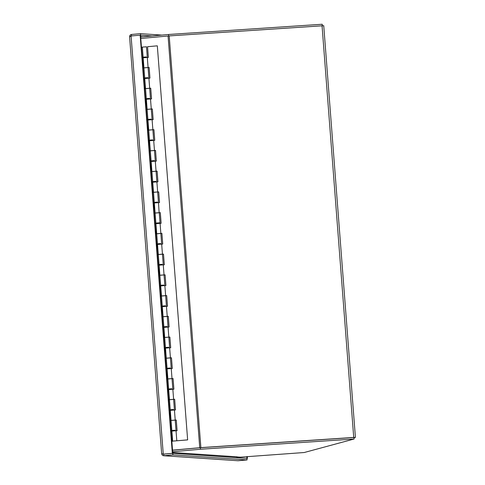 <?xml version="1.0" encoding="UTF-8"?>
<svg xmlns="http://www.w3.org/2000/svg" width="485" height="485" viewBox="0 0 485 485"><rect width="100%" height="100%" fill="white"/><g stroke="black" fill="none" stroke-linecap="round" stroke-linejoin="round"><path stroke-width="0.73" d="M354.032 437.779L355.42 437.397L353.723 437.434L200.881 447.613L172.539 450.159M140.862 38.46L169.198 35.914L323.737 25.699L355.42 437.397M200.535 447.703L353.88 437.512M152.163 35.969L140.614 35.181L140.492 33.647L131.423 34.471C130.229 34.72 129.647 35.514 129.689 36.854L131.083 35.987L140.159 35.169L172.333 453.317L163.257 454.136L161.766 453.736C161.929 455.045 162.62 455.706 163.833 455.718L172.909 454.894L247.071 459.925L238.002 460.75L163.536 455.724L238.002 460.75M140.523 35.193L172.781 453.348L172.333 453.317M163.512 454.154L172.781 453.348L246.956 458.392L246.816 456.573M172.909 454.894L172.787 453.36L163.257 454.136L131.083 35.987M140.608 35.199L140.159 35.169M131.532 35.945L131.423 34.471M161.808 35.096L140.492 33.647M246.865 458.386L247.411 458.41L247.265 456.537M246.962 458.446L247.411 458.41M246.956 458.392L247.071 459.925M163.718 454.184L163.833 455.718M172.715 452.475L237.092 456.84A2.189 2.098 93.9 0 1 236.771 456.846L172.721 452.499M237.092 456.84L236.468 456.821M172.66 451.765L200.463 449.249L354.129 439.016L304.204 452.523L240.36 457.161L236.468 456.894M354.129 439.016L354.014 437.482L200.347 447.716L172.545 450.232M200.463 449.249L200.347 447.716M322.325 25.717L322.216 24.25L168.55 34.483L140.747 36.999M168.665 35.951L168.55 34.483M157.322 45.869L187.64 439.901L157.322 45.869M187.64 439.901L172.654 441.132L187.386 439.883M174.376 440.944L175.94 440.877L174.376 440.944M157.067 45.851L147.543 46.712L148.368 57.394L147.313 57.491M148.083 67.548L149.137 67.451L149.962 78.133L148.907 78.23M149.683 88.288L150.738 88.191L151.556 98.873L150.502 98.964M151.278 109.022L152.332 108.931L153.151 119.607L152.096 119.704M152.872 129.762L153.927 129.665L154.751 140.347L153.696 140.444M154.466 150.502L155.521 150.405L156.346 161.087L155.291 161.184M156.067 171.241L157.122 171.144L157.94 181.827L152.733 182.208L153.509 192.272L157.552 191.987M157.661 191.975L158.716 191.884L159.535 202.56L158.48 202.657M155.976 213.018L160.311 212.618L161.135 223.3L160.08 223.397M160.85 233.455L161.905 233.358L162.73 244.04L161.675 244.137M162.445 254.195L163.5 254.098L164.324 264.78L163.269 264.871M164.045 274.934L165.1 274.837L165.918 285.513L164.864 285.61M165.64 295.668L166.694 295.577L167.513 306.253L166.458 306.35M167.234 316.408L168.289 316.311L169.113 326.993L168.059 327.09M168.828 337.148L169.883 337.051L170.708 347.733L169.653 347.824M170.423 357.888L171.478 357.791L172.302 368.467L171.247 368.564M172.023 378.621L173.078 378.53L173.897 389.206L172.842 389.303M173.618 399.361L174.673 399.264L175.491 409.946L174.436 410.043M175.212 420.101L176.267 420.004L177.092 430.686L176.037 430.783M171.933 420.398L175.103 420.107M176.273 420.046L175.218 420.137M176.807 440.81L176.031 430.753L171.878 431.074L172.654 441.132M170.338 399.658L173.509 399.373M174.673 399.307L173.618 399.404M174.436 410.013L170.283 410.334L171.06 420.392L175.212 420.071L174.436 410.013M168.744 378.924L171.914 378.633M173.078 378.567L172.023 378.664M172.842 389.273L168.689 389.594L169.465 399.652L173.618 399.331L172.842 389.273M167.143 358.185L170.314 357.894M171.484 357.827L170.429 357.924M171.247 368.539L167.095 368.855L167.871 378.912L172.017 378.597L171.247 368.539M165.549 337.445L168.719 337.154M169.889 337.093L168.835 337.184M169.647 347.8L165.5 348.121L166.27 358.179L170.423 357.857L169.647 347.8M163.954 316.705L167.125 316.42M168.295 316.353L167.24 316.45M168.052 327.06L163.9 327.381L164.676 337.439L168.828 337.117L168.052 327.06M162.36 295.971L165.53 295.68M166.694 295.614L165.64 295.711M166.458 306.32L162.305 306.641L163.081 316.699L167.234 316.378L166.458 306.32M160.765 275.231L163.936 274.94M165.1 274.874L164.045 274.971M164.864 285.586L160.711 285.901L161.487 295.959L165.634 295.644L164.864 285.586M159.165 254.492L162.336 254.201M163.506 254.14L162.451 254.231M163.269 264.846L159.116 265.168L159.886 275.225L164.039 274.904L163.269 264.846M157.57 233.752L160.741 233.467M161.911 233.4L160.856 233.497M161.669 244.107L157.522 244.428L158.292 254.486L162.445 254.164L161.669 244.107M156.703 233.831L156.352 233.861L155.527 223.179L160.026 222.748L159.256 212.691L155.103 213.006L154.327 202.948L158.48 202.633L159.147 212.727M160.311 212.66L159.256 212.757M160.074 223.367L155.921 223.688L156.697 233.746L160.85 233.424L160.074 223.367M154.382 192.278L157.655 191.951L156.885 181.893M158.716 191.921L157.661 192.018M152.781 171.538L155.952 171.247M157.122 171.187L156.067 171.278M151.187 150.799L154.357 150.514M155.527 150.447L154.472 150.544M155.291 161.153L151.138 161.475L151.908 171.532L156.061 171.211L155.291 161.153M149.592 130.065L152.763 129.774M153.933 129.707L152.878 129.804M153.69 140.414L149.544 140.735L150.314 150.793L154.466 150.471L153.69 140.414M147.998 109.325L151.168 109.034M152.332 108.967L151.278 109.064M152.096 119.68L147.943 119.995L148.719 130.053L152.872 129.737L152.096 119.68M146.403 88.585L149.574 88.294M150.738 88.234L149.683 88.325M150.502 98.94L146.349 99.255L147.125 109.319L151.278 108.998L150.502 98.94M144.803 67.845L147.974 67.56M149.144 67.494L148.089 67.591M148.907 78.2L144.754 78.522L145.53 88.579L149.677 88.258L148.907 78.2M147.307 57.46L143.16 57.782L143.93 67.839L148.083 67.518L147.307 57.46M142.341 47.184L141.535 47.257M147.264 56.842L146.488 46.784L142.335 47.1L143.111 57.157L146.227 57M171.854 441.283L172.308 441.247L171.484 430.565L174.952 430.292M171.066 420.477L170.714 420.507L169.889 409.825L173.357 409.552M169.471 399.737L169.113 399.767L168.295 389.091L171.763 388.812M167.877 378.997L167.519 379.027L166.701 368.351L170.168 368.073M166.276 358.257L165.925 358.294L165.1 347.612L168.568 347.339M164.682 337.524L164.33 337.554L163.506 326.872L166.973 326.599M163.087 316.784L162.736 316.814L161.911 306.132L165.379 305.859M161.493 296.044L161.135 296.074L160.317 285.398L163.785 285.119M159.898 275.304L159.541 275.341L158.722 264.658L162.19 264.38M158.298 254.57L157.946 254.601L157.122 243.919L160.59 243.646M155.109 213.091L154.757 213.121L153.933 202.445L157.401 202.166M153.515 192.351L153.157 192.387L152.338 181.705L155.806 181.426M151.914 171.617L151.562 171.648L150.744 160.965L154.206 160.693M150.32 150.877L149.968 150.908L149.144 140.226L152.611 139.953M148.725 130.138L148.374 130.168L147.549 119.492L151.017 119.213M147.131 109.398L146.773 109.434L145.955 98.752L149.422 98.473M145.536 88.664L145.179 88.694L144.36 78.012L147.828 77.739M143.936 67.924L143.584 67.955L142.76 57.272L143.93 57.169L143.111 57.157M144.154 57.188L142.76 57.272M146.227 56.945L144.148 57.109M143.02 57.291L143.839 67.93M145.755 77.927L144.36 78.012M147.822 77.685L145.749 77.843M144.615 78.03L145.433 88.67M147.349 98.667L145.955 98.752M149.416 98.425L147.343 98.582M146.209 98.77L147.028 109.41M148.944 119.407L147.549 119.492M151.011 119.164L148.937 119.322M147.804 119.51L148.622 130.15M150.538 140.141L149.144 140.226M152.611 139.898L150.532 140.062M149.398 140.244L150.217 150.883M152.132 160.881L150.744 160.965M154.206 160.638L152.126 160.796M150.999 160.984L151.817 171.623M153.733 181.62L152.338 181.705M155.8 181.378L153.727 181.535M152.593 181.723L153.412 192.363M155.327 202.36L153.933 202.445M157.395 202.118L155.321 202.275M154.188 202.463L155.006 213.103M160.026 222.748L158.995 222.906M156.922 223.094L155.527 223.179M158.989 222.851L156.916 223.015M155.782 223.197L156.6 233.837M158.516 243.834L157.122 243.919M160.59 243.591L158.51 243.749M157.376 243.937L158.195 254.576M160.111 264.574L158.722 264.658M162.184 264.331L160.105 264.489M158.977 264.677L159.795 275.316M161.711 285.313L160.317 285.398M163.778 285.071L161.705 285.228M160.571 285.416L161.39 296.056M163.306 306.047L161.911 306.132M165.373 305.805L163.299 305.968M162.166 306.15L162.984 316.79M164.9 326.787L163.506 326.872M166.967 326.544L164.894 326.708M163.76 326.89L164.579 337.53M166.494 347.527L165.1 347.612M168.568 347.284L166.488 347.442M165.355 347.63L166.179 358.269M168.095 368.267L166.701 368.351M170.162 368.024L168.089 368.182M166.955 368.37L167.774 379.009M169.689 389L168.295 389.091M171.757 388.758L169.683 388.921M168.55 389.103L169.368 399.743M171.284 409.74L169.889 409.825M173.351 409.498L171.278 409.661M170.144 409.843L170.962 420.483M172.878 430.48L171.738 430.583L172.563 441.265L171.86 441.326M174.952 430.237L172.872 430.395M174.424 440.95L175.77 440.889L174.424 440.95M200.196 447.728L199.747 447.697L168.071 35.999M169.198 35.914L200.881 447.613M353.723 437.434L322.046 25.735M140.717 36.624L143.087 36.787M237.717 456.979L237.777 457.767M236.959 457.713L236.898 456.925M161.675 453.833L129.58 36.715M175.982 430.128L175.212 420.071M171.835 430.45L171.06 420.392M174.388 409.395L173.618 399.331M170.235 409.71L169.465 399.652M172.793 388.655L172.017 378.597M168.641 388.97L167.871 378.912M171.199 367.915L170.423 357.857M167.046 368.236L166.27 358.179M169.604 347.175L168.828 337.117M165.452 347.496L164.676 337.439M168.004 326.435L167.234 316.378M163.857 326.757L163.081 316.699M166.41 305.702L165.634 295.644M162.257 306.017L161.487 295.959M164.815 284.962L164.039 274.904M160.662 285.283L159.886 275.225M163.221 264.222L162.445 254.164M159.068 264.543L158.292 254.486M161.62 243.482L160.85 233.424M157.473 243.803L156.697 233.746M155.873 223.064L155.103 213.006M158.431 202.009L157.655 191.951M154.278 202.33L153.509 192.272M156.837 181.269L156.061 171.211M152.684 181.59L151.908 171.532M155.242 160.529L154.466 150.471M151.09 160.85L150.314 150.793M153.642 139.795L152.872 129.737M149.495 140.11L148.719 130.053M152.047 119.055L151.278 108.998M147.895 119.377L147.125 109.319M150.453 98.316L149.677 88.258M146.3 98.637L145.53 88.579M148.859 77.576L148.083 67.518M144.706 77.897L143.93 67.839M144.148 57.054L144.19 57.624M145.743 77.788L145.785 78.358M147.337 98.528L147.379 99.098M148.931 119.268L148.974 119.837M150.526 140.007L150.574 140.577M152.126 160.741L152.169 161.311M153.721 181.481L153.763 182.051M155.315 202.221L155.358 202.791M156.91 222.961L156.958 223.53M158.51 243.694L158.553 244.264M160.105 264.434L160.147 265.004M161.699 285.174L161.741 285.744M163.293 305.914L163.336 306.484M164.888 326.647L164.936 327.223M166.488 347.387L166.531 347.957M168.083 368.127L168.125 368.697M169.677 388.867L169.72 389.437M171.272 409.607L171.314 410.177M172.866 430.34L172.915 430.91M146.221 56.89L146.264 57.46M147.816 77.63L147.858 78.2M149.41 98.37L149.459 98.94M151.011 119.11L151.053 119.68M152.605 139.844L152.648 140.414M154.2 160.583L154.242 161.153M155.794 181.323L155.843 181.893M157.395 202.063L157.437 202.633M158.989 222.797L159.031 223.367M160.583 243.537L160.626 244.107M162.178 264.276L162.22 264.846M163.772 285.016L163.821 285.586M165.373 305.75L165.415 306.32M166.967 326.49L167.01 327.06M168.562 347.23L168.604 347.8M170.156 367.969L170.199 368.539M171.751 388.703L171.799 389.273M173.351 409.443L173.394 410.013M174.946 430.183L174.988 430.753"/></g></svg>
